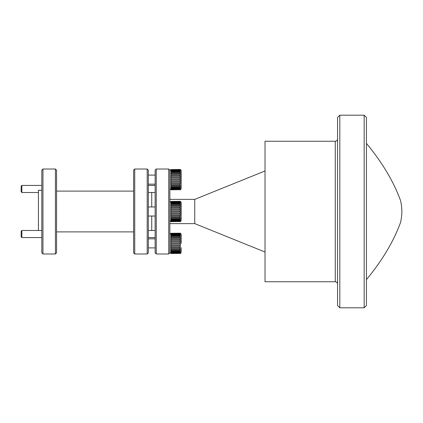 <?xml version="1.0" encoding="UTF-8"?>
<svg xmlns="http://www.w3.org/2000/svg" width="423" height="423" viewBox="0 0 423 423"><rect width="100%" height="100%" fill="white"/><g stroke="black" fill="none" stroke-linecap="round" stroke-linejoin="round"><path stroke-width="0.63" d="M364.171 115.193L366.44 117.457L366.44 305.543L364.171 307.807L364.171 115.193L339.812 115.193L339.812 307.807L364.171 307.807M339.812 307.807L337.549 305.543L337.549 117.457L339.812 115.193M156.261 253.99L155.13 252.854L155.13 170.146L156.261 169.01L156.261 253.99L168.724 253.99L168.724 169.01L156.261 169.01M168.724 169.01L169.861 170.146L169.861 252.854L168.724 253.99M169.861 199.376L194.744 199.376L194.744 223.624L265.031 252.023M335.28 281.75L335.28 141.25L265.031 141.25L265.031 281.75L335.28 281.75C336.655 281.882 337.411 282.638 337.549 284.013M151.73 216.031L151.73 230.493L151.73 216.031M151.73 192.507L151.73 206.969L151.73 192.507M366.44 120.856L366.44 302.144M147.199 169.01L148.33 170.146L148.33 252.854L147.199 253.99L147.199 169.01L134.736 169.01L134.736 253.99L133.605 252.854L133.605 170.146L134.736 169.01M55.424 169.01L56.555 170.146L56.555 252.854L55.424 253.99L55.424 169.01L42.961 169.01L42.961 253.99L41.829 252.854L41.829 170.146L42.961 169.01M38.43 230.493L38.43 190.255L41.829 190.255M21.15 236.864L21.15 231.201L21.859 230.493L21.859 237.573L21.15 236.864M21.15 191.799L21.15 186.136L21.859 185.427L21.859 192.507L21.15 191.799M181.192 243.368L181.192 234.3L180.41 233.226M180.357 243.865L180.055 243.865L180.055 242.865L170.992 242.865L170.95 253.509L180.357 253.403L180.055 253.208L180.357 252.859L180.357 252.399L180.055 252.436L180.357 251.902L180.357 251.236L180.055 251.273L180.055 250.601L180.357 250.575L180.357 249.729L180.055 249.76L180.357 243.865M180.357 253.509L180.055 253.546M170.95 253.509L169.861 252.431M180.055 233.184L170.992 233.29L180.055 233.184M180.055 233.528L170.992 233.528L170.992 233.834L180.055 233.834L180.357 233.565L180.055 233.29M180.055 234.294L170.992 234.294L170.992 234.797L180.055 234.797L180.055 234.294L180.357 234.331L180.055 233.834M180.055 235.463L170.992 235.463L170.992 236.134L180.055 236.134L180.055 235.463L180.357 235.495L180.055 234.797M180.055 236.975L170.992 236.975L170.992 237.784L180.055 237.784L180.055 236.975L180.357 237.002L180.357 236.161L180.055 236.134M180.055 238.768L170.992 238.768L170.992 239.682L180.055 239.682L180.055 238.768L180.357 238.789L180.357 237.805L180.055 237.784M180.055 240.761L170.992 240.761L170.992 241.739L180.055 241.739L180.055 240.761L180.357 240.772L180.357 239.693L180.055 239.682M170.992 243.865L180.055 243.865M180.055 244.996L170.992 244.996M170.992 245.975L180.055 245.975M180.055 247.053L170.992 247.053M170.992 247.968L180.055 247.968M180.055 248.946L170.992 248.946M170.992 249.76L180.055 249.76M180.055 250.601L170.992 250.601M170.992 251.273L180.055 251.273M180.055 251.939L170.992 251.939M170.992 252.436L180.055 252.436M180.055 252.896L170.992 252.896M170.992 253.208L180.055 253.208M180.055 253.44L170.992 253.44M181.192 234.781L181.192 239.074L181.192 234.781M181.192 247.661L181.192 251.949L181.192 247.661M170.992 241.739L170.992 242.865M170.992 239.682L170.992 240.761M170.992 237.784L170.992 238.768M170.992 236.134L170.992 236.975M170.992 234.797L170.992 235.463M170.992 233.834L170.992 234.294M170.95 233.226L169.861 234.3M180.055 242.865L180.357 242.871L180.357 241.745L180.055 241.739M170.95 253.403L180.357 253.403M170.95 252.859L180.357 252.859M170.95 251.902L180.357 251.902M170.95 250.575L180.357 250.575M170.95 248.925L180.357 248.925M170.95 247.037L180.357 247.037M170.95 244.991L180.357 244.991M170.95 241.745L180.357 241.745M170.95 239.693L180.357 239.693M170.95 237.805L180.357 237.805M170.95 236.161L180.357 236.161M170.95 234.828L180.357 234.828M170.95 233.871L180.357 233.871M170.95 233.332L180.357 233.332M181.192 211.5L181.192 202.437L181.192 220.563L180.41 221.641M180.357 211.997L180.055 212.002L180.055 210.998L170.992 210.998L170.992 221.684L180.357 221.536L180.055 221.34L180.357 220.996L180.357 220.531L180.055 220.573L180.357 220.039L180.357 219.373L180.055 219.405L180.055 218.733L180.357 218.707L180.357 217.866L180.055 217.893L180.357 211.997M180.357 221.641L180.055 221.684M170.95 221.641L169.861 220.563M180.055 201.316L170.992 201.422L180.055 201.316M180.055 201.66L170.992 201.66L170.992 201.967L180.055 201.967L180.357 201.697L180.055 201.422M180.055 202.427L170.992 202.427L170.992 202.929L180.055 202.929L180.055 202.427L180.357 202.469L180.055 201.967M180.055 203.595L170.992 203.595L170.992 204.267L180.055 204.267L180.055 203.595L180.357 203.627L180.055 202.929M180.055 205.107L170.992 205.107L170.992 205.916L180.055 205.916L180.055 205.107L180.357 205.134L180.357 204.293L180.055 204.267M180.055 206.9L170.992 206.9L170.992 207.815L180.055 207.815L180.055 206.9L180.357 206.921L180.357 205.938L180.055 205.916M180.055 208.893L170.992 208.893L170.992 209.871L180.055 209.871L180.055 208.893L180.357 208.904L180.357 207.825L180.055 207.815M170.992 212.002L180.055 212.002M180.055 213.129L170.992 213.129M170.992 214.107L180.055 214.107M180.055 215.185L170.992 215.185M170.992 216.1L180.055 216.1M180.055 217.084L170.992 217.084M170.992 217.893L180.055 217.893M180.055 218.733L170.992 218.733M170.992 219.405L180.055 219.405M180.055 220.071L170.992 220.071M170.992 220.573L180.055 220.573M180.055 221.033L170.992 221.033M170.992 221.34L180.055 221.34M180.055 221.578L170.992 221.578M181.192 202.913L181.192 207.207L181.192 202.913M181.192 215.793L181.192 220.087L181.192 215.793M170.992 209.871L170.992 210.998M170.992 207.815L170.992 208.893M170.992 205.916L170.992 206.9M170.992 204.267L170.992 205.107M170.992 202.929L170.992 203.595M170.992 201.967L170.992 202.427M170.95 201.359L169.861 202.437M180.055 210.998L180.357 211.003L180.357 209.877L180.055 209.871M170.95 221.536L180.357 221.536M170.95 220.996L180.357 220.996M170.95 220.039L180.357 220.039M170.95 218.707L180.357 218.707M170.95 217.062L180.357 217.062M170.95 215.175L180.357 215.175M170.95 213.123L180.357 213.123M170.95 209.877L180.357 209.877M170.95 207.825L180.357 207.825M170.95 205.938L180.357 205.938M170.95 204.293L180.357 204.293M170.95 202.961L180.357 202.961M170.95 202.004L180.357 202.004M170.95 201.464L180.357 201.464M181.192 179.632L181.192 188.7L181.192 170.569L180.41 169.491M180.357 180.129L180.055 180.135L180.055 179.135L170.992 179.135L170.992 189.816L180.357 189.668L180.055 189.472L180.357 189.129L180.357 188.669L180.055 188.706L180.357 188.172L180.357 187.505L180.055 187.537L180.055 186.866L180.357 186.839L180.357 185.998L180.055 186.025L180.357 180.129M180.357 189.774L180.055 189.816M170.95 189.774L169.861 188.7M180.055 169.454L170.992 169.56L180.055 169.454M180.055 169.792L170.992 169.792L170.992 170.104L180.055 170.104L180.357 169.835L180.055 169.56M180.055 170.564L170.992 170.564L170.992 171.061L180.055 171.061L180.055 170.564L180.357 170.601L180.055 170.104M180.055 171.727L170.992 171.727L170.992 172.399L180.055 172.399L180.055 171.727L180.357 171.764L180.055 171.061M180.055 173.24L170.992 173.24L170.992 174.054L180.055 174.054L180.055 173.24L180.357 173.271L180.357 172.425L180.055 172.399M180.055 175.032L170.992 175.032L170.992 175.947L180.055 175.947L180.055 175.032L180.357 175.053L180.357 174.075L180.055 174.054M180.055 177.026L170.992 177.026L170.992 178.004L180.055 178.004L180.055 177.026L180.357 177.041L180.357 175.963L180.055 175.947M170.992 180.135L180.055 180.135M180.055 181.261L170.992 181.261M170.992 182.239L180.055 182.239M180.055 183.318L170.992 183.318M170.992 184.232L180.055 184.232M180.055 185.216L170.992 185.216M170.992 186.025L180.055 186.025M180.055 186.866L170.992 186.866M170.992 187.537L180.055 187.537M180.055 188.203L170.992 188.203M170.992 188.706L180.055 188.706M180.055 189.166L170.992 189.166M170.992 189.472L180.055 189.472M180.055 189.71L170.992 189.71M181.192 171.051L181.192 175.339L181.192 171.051M181.192 183.926L181.192 188.219L181.192 183.926M170.992 178.004L170.992 179.135M170.992 175.947L170.992 177.026M170.992 174.054L170.992 175.032M170.992 172.399L170.992 173.24M170.992 171.061L170.992 171.727M170.992 170.104L170.992 170.564M170.95 169.491L169.861 170.569M180.055 179.135L180.357 179.135L180.357 178.009L180.055 178.004M170.95 189.668L180.357 189.668M170.95 189.129L180.357 189.129M170.95 188.172L180.357 188.172M170.95 186.839L180.357 186.839M170.95 185.195L180.357 185.195M170.95 183.307L180.357 183.307M170.95 181.256L180.357 181.256M170.95 178.009L180.357 178.009M170.95 175.963L180.357 175.963M170.95 174.075L180.357 174.075M170.95 172.425L180.357 172.425M170.95 171.098L180.357 171.098M170.95 170.141L180.357 170.141M170.95 169.597L180.357 169.597M169.861 223.624L194.744 223.624M335.28 141.25C336.655 141.118 337.411 140.362 337.549 138.987M194.744 199.376L265.031 170.977M366.545 279.481C382.043 260.774 393.29 241.998 400.295 223.143C401.654 219.315 401.987 211.082 401.85 212.209L401.85 210.791C401.987 211.918 401.654 203.685 400.295 199.857C393.29 181.002 382.043 162.226 366.545 143.519M148.33 237.573L155.13 237.573L148.33 237.573M148.33 230.493L155.13 230.493M148.33 185.427L155.13 185.427L148.33 185.427M147.199 253.99L134.736 253.99M133.605 231.894L56.555 231.894M55.424 253.99L42.961 253.99M133.605 191.106L56.555 191.106M41.829 237.573L21.859 237.573M41.829 230.493L21.859 230.493M38.43 192.507L21.859 192.507M41.829 185.427L21.859 185.427M155.13 192.507L148.33 192.507M180.41 253.509L181.192 252.431M155.13 247.899L148.33 247.899M155.13 238.836L148.33 238.836M155.13 216.031L148.33 216.031M155.13 206.969L148.33 206.969M180.41 201.359L181.192 202.437M180.41 189.774L181.192 188.7M155.13 184.164L148.33 184.164M155.13 175.101L148.33 175.101"/></g></svg>
